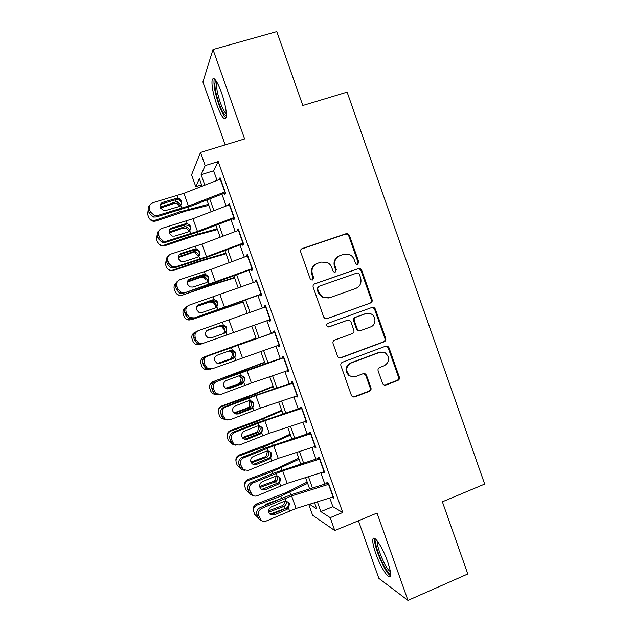 <?xml version="1.0" encoding="UTF-8"?>
<svg xmlns="http://www.w3.org/2000/svg" width="632" height="632" viewBox="0 0 632 632"><rect width="100%" height="100%" fill="white"/><g stroke="black" fill="none" stroke-linecap="round" stroke-linejoin="round"><path stroke-width="0.95" d="M357.712 264.271L358.771 261.932L349.417 235.373L347.742 233.69L346.131 233.682L302.254 248.55C300.816 249.206 300.287 250.327 300.682 251.915L310.186 278.807L311.126 279.873L312.532 279.976L313.63 277.606L312.398 274.13C311.149 269.066 312.808 265.472 317.398 263.347L321.064 262.083L326.989 262.335C329.248 263.378 330.828 265.085 331.713 267.447L332.93 270.907L333.941 272.013L335.252 272.076L336.335 269.722L335.118 266.269C333.87 261.229 335.505 257.659 340.04 255.557L343.666 254.309L349.204 254.443C351.605 255.447 353.272 257.185 354.204 259.665L355.413 263.102L356.48 264.231L357.712 264.271M357.475 264.326L358.052 262.264L348.73 235.783L347.047 234.109L345.443 234.101L301.393 249.048M312.406 280.016L313.038 277.898L311.813 274.43L312.398 274.13M335.071 272.131L335.679 270.038L334.462 266.593L335.118 266.269M387.542 561.453C382.652 547.32 373.875 534.182 372.92 539.191C372.39 541.735 373.338 546.522 375.771 553.545C380.44 567.109 389.273 580.792 390.386 575.792C390.932 573.303 389.983 568.524 387.542 561.453M221.5 92.549C216.974 80.699 213.861 76.425 212.162 79.727C211.404 84.996 212.937 93.346 216.76 104.77C221.208 116.501 224.321 120.767 226.09 117.576C226.888 112.504 225.355 104.162 221.5 92.549M382.565 383.474L383.592 384.809L385.836 385.062L397.836 380.472C399.219 379.777 399.716 378.647 399.329 377.091L388.996 347.758L387.811 346.32L385.741 346.154L342.441 362.247C341.019 362.95 340.506 364.095 340.901 365.675L351.392 395.363L352.308 396.612L354.71 396.951L369.436 391.327C370.834 390.615 371.34 389.478 370.952 387.906L366.489 375.266L365.462 373.939L363.203 373.67L355.895 376.427C353.715 377.178 351.637 376.917 349.686 375.629C345.27 370.779 345.759 366.568 351.155 362.989L379.642 352.364L385.283 352.869C390.126 357.601 389.818 361.875 384.343 365.707L379.635 367.476C378.236 368.18 377.738 369.309 378.126 370.873L382.565 383.474M329.786 497.977L332.874 506.674L342.742 512.497L330.204 517.648L334.786 530.572L312.603 515.222L308.795 504.494M201.553 184.852L195.786 186.669L191.575 174.827L200.494 152.438L244.624 138.929L212.984 49.533L276.784 31.6L302.815 105.505L347.118 92.122L484.681 484.08L442.384 501.808L467.806 573.99L407.956 600.4L377.035 513.05L334.786 530.572M200.494 152.438L205.171 165.592L201.118 174.677L204.847 185.16M342.742 512.497L218.23 161.547L205.171 165.592M370.557 303.036C371.956 302.365 372.453 301.251 372.066 299.687L361.702 270.243L360.201 268.639L358.423 268.576L314.72 283.823C313.29 284.495 312.769 285.625 313.164 287.212L323.695 317.019L324.872 318.449L327.036 318.662L369.807 303.249C371.197 302.578 371.695 301.464 371.308 299.908L360.975 270.543L359.474 268.948L357.704 268.892L314.23 284.06M375.361 309.032L385.71 338.428C386.097 339.984 385.599 341.106 384.209 341.793L340.885 357.846L338.594 357.57L337.559 356.227L333.064 343.5C332.669 341.92 333.183 340.782 334.612 340.087L352.332 333.617C353.746 332.93 354.26 331.8 353.865 330.228L350.902 321.822L349.678 320.369L347.6 320.195L329.114 326.87L327.574 326.712C326.302 325.448 326.396 324.327 327.866 323.339L372.098 307.405L374.033 307.515L375.361 309.032L374.594 309.23L384.912 338.531L385.71 338.428M358.431 520.768L378.852 578.375L407.956 600.4M212.984 49.533L202.896 81.97L225.19 144.878M223.949 192.294L224.684 194.372L225.513 193.044L220.055 177.655L219.399 179.488M233.026 217.882L233.714 219.802L234.606 218.656L229.155 203.291L228.492 205.092M242.103 243.439L242.72 245.192L243.683 244.236L238.24 228.895L237.316 229.961L237.569 230.664M251.157 268.971L251.726 270.559L252.753 269.785L247.31 254.459L246.322 255.344L246.63 256.205M260.21 294.457L260.716 295.887L261.806 295.302L256.371 280L255.32 280.695L255.683 281.714M270.401 319.516L201.521 343.903L269.248 319.918L269.69 321.182L270.852 320.787L265.424 305.501L264.31 306.014L264.729 307.192M278.27 345.349L278.665 346.455L279.881 346.233L274.462 330.971L273.285 331.294L273.759 332.637M287.284 370.747L287.615 371.687L288.903 371.656L283.492 356.409L282.243 356.551L282.781 358.052M296.282 396.106L296.566 396.888L297.909 397.038L292.505 381.815L291.194 381.768L291.787 383.427M305.272 421.441L305.493 422.058L306.907 422.397L301.511 407.19L300.137 406.961L300.785 408.778M314.254 446.737L315.897 447.717L310.51 432.525L309.064 432.122L309.767 434.089M323.221 472.001L324.872 473.005L319.484 457.837L317.983 457.244L318.741 459.377M218.23 161.547L213.632 170.774L217.053 180.404M221.943 194.174L226.138 205.993M230.949 219.557L235.207 231.557M239.947 244.908L244.268 257.082M248.937 270.22L253.321 282.575M257.911 295.507L262.359 308.037M266.878 320.764L271.357 333.372M275.9 346.17L280.3 358.581M284.906 371.553L289.235 383.75M293.904 396.904L298.162 408.896M302.894 422.223L307.073 434.002M311.868 447.503L315.976 459.085M320.835 472.76L324.872 484.128M332.179 497.242L333.838 498.261L328.458 483.117L326.886 482.342L327.7 484.626M317.367 501.832L320.835 511.588L330.204 517.648M209.729 198.898L213.916 210.677M218.719 224.202L222.97 236.171M227.702 249.482L232.015 261.624M236.668 274.723L241.045 287.047M245.627 299.939L250.067 312.429M254.578 325.117L259.049 337.693M263.584 350.46L267.976 362.831M272.574 375.764L276.895 387.93M281.556 401.043L285.806 412.996M290.53 426.284L294.702 438.039M299.489 451.501L303.589 463.043M308.432 476.678L312.461 488.023M202.05 186.25L199.349 178.651L195.786 186.669M309.522 504.265L316.735 508.934L314.523 502.709M309.617 488.907L305.596 477.579M300.753 463.951L296.645 452.417M291.865 438.964L287.694 427.216M282.978 413.936L278.728 401.992M274.067 388.885L269.753 376.727M265.156 363.803L260.763 351.439M256.229 338.689L251.757 326.112L199.759 344.535M247.254 313.44L242.814 300.95M238.24 288.066L233.864 275.757M229.211 262.659L224.897 250.525M220.165 237.221L215.915 225.268M211.112 211.752L206.933 199.973M213.632 170.774L201.118 174.677M332.874 506.674L320.835 511.588M219.265 179.101L220.442 178.73M228.294 204.547L229.463 204.175M237.316 229.961L238.485 229.582M246.322 255.344L247.491 254.957M255.32 280.695L256.481 280.3M269.69 321.182L270.844 320.78M264.31 306.014L265.464 305.604M278.665 346.455L279.81 346.036M287.615 371.687L288.761 371.261M296.566 396.888L297.704 396.462M305.493 422.058L306.639 421.623M314.42 447.195L315.558 446.753M323.331 472.302L324.461 471.851M332.227 497.384L333.356 496.926M338.594 256.221C334.62 258.52 333.246 261.98 334.462 266.593M315.85 264.065C311.939 266.42 310.596 269.88 311.813 274.43M326.523 318.789L369.807 303.249M359.308 274.162L358.273 273.048L357.009 273L318.67 286.415L317.58 288.785L318.876 292.45L322.968 297.238L329.548 297.759L355.713 288.5C360.208 286.367 361.828 282.796 360.588 277.788L359.308 274.162M318.441 286.517L316.972 289.045L317.58 288.785M355.713 288.5L328.909 297.988L322.344 297.467L318.267 292.695L316.972 289.045M339.874 357.996L383.419 341.896C384.801 341.209 385.299 340.087 384.912 338.531M347.458 320.227L328.585 326.973M370.557 326.957C376.087 325.227 376.475 316.387 371.134 313.954L365.849 313.598L355.808 317.225C354.402 317.904 353.896 319.026 354.283 320.598L357.246 328.995L358.439 330.433L360.532 330.623L370.557 326.957M359.766 330.765L357.72 330.568L356.527 329.13L353.572 320.764C353.185 319.2 353.691 318.07 355.097 317.398L365.106 313.78M374.594 309.23L373.267 307.721L371.9 307.476M380.954 352.024L379.642 352.364M353.17 376.838L348.983 375.629C344.582 370.794 345.072 366.6 350.452 363.029L378.868 352.435M353.248 397.054L368.677 391.279C370.076 390.576 370.581 389.438 370.194 387.874L365.746 375.274L363.677 373.544M384.485 385.172L397.007 380.464C398.381 379.769 398.879 378.639 398.492 377.083L388.19 347.837L387.005 346.407L385.931 346.091M166.129 202.532L160.283 204.507M208.473 204.326L179.559 211.941L155.33 220.165L155.804 221.018C152.936 221.729 150.748 220.813 149.255 218.269M208.837 205.345L186.187 210.97L155.804 221.018M160.046 207.178L175.949 201.805L177.616 201.9L180.618 204.657M155.33 220.165C152.423 220.892 150.211 219.96 148.71 217.361L147.619 214.39L148.157 209.785M162.677 215.054L165.244 214.288M179.82 205.961L176.841 203.235L174.4 203.338L160.402 208.165M225.095 191.852L188.423 206.032L157.368 215.552L156.23 216.974L153.418 217.037L149.326 213.379L150.424 211.933L154.532 215.615L157.368 215.552M224.297 193.266L190.382 206.372L156.23 216.974M220.544 179.038L183.904 193.329L152.794 202.73C149.8 203.939 148.702 206.158 149.5 209.366L150.424 211.933M181.518 202.422L179.575 200.099L176.028 199.633L176.186 198.432L162.787 202.351L161.61 203.86L176.028 199.633M149.5 209.366L148.417 210.827L149.326 213.379M148.417 210.827C147.762 208.718 148.172 206.901 149.666 205.384M176.186 198.432L179.765 198.914L181.716 201.26L180.792 205.566L179.085 206.569L165.703 210.535L163.546 210.598L160.18 207.644C159.541 205.084 160.41 203.322 162.787 202.351M226.351 115.577C224.463 115.624 222.006 111.572 218.988 103.411C215.054 91.285 213.956 83.708 215.71 80.683L215.923 80.604M216.902 82.136L216.721 82.61C216.073 86.829 217.282 93.512 220.347 102.676C222.575 108.823 224.573 112.528 226.343 113.792M214.327 78.826L214.177 79.284C213.395 84.522 214.896 92.817 218.696 104.162C221.39 111.595 223.823 116.17 225.995 117.876M390.513 573.271C387.124 575.736 373.891 546.301 375.89 540.929L376.514 540.052M377.636 541.45L377.596 541.592C375.914 546.001 386.049 569.938 390.292 571.454M374.823 538.527L374.792 538.63C372.785 544.105 385.101 573.342 390.434 575.602M171.075 228.792L169.992 229.163M217.155 228.745L188.423 236.826L164.233 245.105L164.644 245.769C161.934 246.48 159.801 245.674 158.253 243.344M217.44 229.558L194.956 235.602L164.644 245.769M169.06 232.039L184.813 226.698L186.811 226.888L189.474 229.527L189.711 231.075M164.233 245.105C161.286 245.84 159.074 244.884 157.589 242.246L156.531 239.346L157.21 234.543M188.62 230.664L185.974 228.041L183.201 228.057L169.21 232.924M225.822 253.132L197.271 261.672L173.121 270.014L173.468 270.496C170.98 271.183 168.941 270.52 167.346 268.489M226.035 253.74L203.717 260.21L173.468 270.496M178.2 256.821L193.669 251.56L195.952 251.852L198.322 254.372L198.464 256.679M173.121 270.014C170.15 270.757 167.93 269.785 166.461 267.115L165.434 264.271L166.374 259.128M197.405 255.328L195.051 252.832L192.002 252.737L178.177 257.564M234.48 277.488L206.111 286.493L182.277 295.191C180.136 295.831 178.264 295.373 176.66 293.817M234.622 277.898L212.47 284.787L182.277 295.191M187.475 281.532L202.517 276.389L205.037 276.784L207.154 279.178L207.012 282.338M182 294.891C179.014 295.634 176.794 294.662 175.333 291.968L174.321 289.172C173.658 287.007 174.132 285.127 175.743 283.531M206.174 279.96L204.073 277.59L200.779 277.393L187.341 282.07M243.123 301.82L191.085 319.855L186.772 319.508M243.202 302.025L191.085 319.855M196.963 306.141L211.349 301.188L214.082 301.685L215.978 303.96L215.283 307.997M190.864 319.737C187.87 320.487 185.642 319.516 184.196 316.798L183.201 314.033C182.466 311.434 183.209 309.348 185.429 307.784M214.943 304.569L213.055 302.317L209.555 302.017L196.773 306.496M234.18 217.448L197.453 231.407L166.516 241.187L165.315 242.419L162.124 242.412L158.435 238.888L159.588 237.624L163.301 241.171L166.516 241.187M233.303 218.664L199.349 231.565L165.315 242.419M229.637 204.657L192.942 218.719L161.942 228.373C158.964 229.621 157.874 231.849 158.672 235.057L159.588 237.624M190.485 227.623L188.857 225.498L185.018 224.866L185.239 223.854L171.896 227.907L170.664 229.234L185.018 224.866M158.672 235.057L157.526 236.336L158.435 238.888M157.526 236.336C156.831 234.045 157.352 232.126 159.082 230.585M185.239 223.854L187.262 223.736L189.11 224.502L190.753 226.643L189.829 230.957L188.139 231.976L174.811 236.076L172.354 236.092L169.305 233.232C168.665 230.672 169.534 228.903 171.896 227.907M243.249 243.012L206.474 256.75L175.649 266.783L174.385 267.842L170.861 267.739L167.527 264.366L168.744 263.283L172.102 266.68L175.649 266.783M242.309 244.023L208.307 256.726L174.385 267.842M238.714 230.238L201.964 244.078L171.082 253.993C168.112 255.265 167.03 257.508 167.835 260.716L168.744 263.283M199.507 255.447L199.451 252.784L198.061 250.849L193.992 250.067L194.285 249.237L180.997 253.432L179.701 254.578L193.992 250.067M167.835 260.716L166.619 261.814L167.527 264.366M166.619 261.814C165.892 259.302 166.54 257.279 168.562 255.747M194.285 249.237L196.291 249.111L198.377 250.043L199.775 251.994L198.867 256.323L197.176 257.358L183.904 261.585L181.186 261.537L178.422 258.788C177.782 256.229 178.643 254.443 180.997 253.432M252.31 268.545L183.438 293.224L179.63 293.035L176.612 289.804L177.892 288.903L180.934 292.158L184.773 292.355M251.299 269.358L217.25 281.848L183.438 293.224M247.784 255.786L210.985 269.414L180.207 279.573C177.252 280.877 176.178 283.136 176.976 286.343L177.892 288.903M208.118 281.39L208.394 277.922L207.193 276.137L202.959 275.236L203.314 274.596L190.082 278.917L188.723 279.881L202.959 275.236M176.976 286.343L175.704 287.26L176.612 289.804M175.704 287.26C174.938 284.495 175.743 282.362 178.121 280.877M203.314 274.596L205.321 274.446L207.58 275.52L208.789 277.314L207.881 281.651L206.206 282.709L192.989 287.07L190.035 286.952L187.522 284.313C186.89 281.753 187.744 279.96 190.082 278.917M261.364 294.046L192.491 318.583L188.423 318.299L185.682 315.218L187.025 314.491L189.79 317.604L193.882 317.888M260.281 294.654L192.491 318.583M256.837 281.303L189.324 305.122C186.385 306.457 185.31 308.732 186.116 311.939L187.025 314.491M216.349 307.428L217.337 303.02L216.278 301.385L211.91 300.374L212.336 299.923L197.879 305.082M186.116 311.939L184.773 312.674L185.682 315.218M184.773 312.674C183.983 309.609 184.979 307.381 187.744 305.991M197.816 305.137L211.91 300.374M212.336 299.923L214.327 299.75L216.729 300.95L217.795 302.602L216.895 306.947L215.22 308.021L202.066 312.516L198.906 312.327L196.615 309.798C195.975 307.247 196.829 305.438 199.159 304.371M195.509 332.069L195.296 332.14C192.373 333.514 191.291 335.758 192.065 338.87L193.044 341.604C194.49 344.329 196.718 345.309 199.72 344.543M251.765 326.12L199.87 344.495M206.909 330.56L220.173 325.954L223.072 326.554L224.787 328.703C225.387 330.828 224.771 332.503 222.938 333.736L222.851 333.791M223.696 329.146L221.99 327.013L220.307 326.404L218.317 326.618L206.751 330.694M265.882 306.781L198.432 330.639C195.501 332.005 194.435 334.288 195.241 337.496L196.149 340.048L198.661 343.018L202.975 343.389M224.083 333.356L224.423 333.175C226.232 331.942 226.849 330.244 226.264 328.095L225.324 326.578L220.852 325.48L221.342 325.219L207.817 329.967M195.241 337.496L193.834 338.057L194.743 340.593L196.149 340.048M193.834 338.057C193.044 334.873 194.095 332.606 197.01 331.247L197.784 330.915M207.47 330.157L220.852 325.48M201.521 343.903L197.239 343.539L194.743 340.593M221.342 325.219L223.333 325.03L225.845 326.325L226.785 327.85L225.893 332.211L224.226 333.301L211.127 337.93L207.786 337.678L205.692 335.26C205.06 332.709 205.898 330.892 208.228 329.801M256.039 338.16L204.144 356.938C201.221 358.32 200.147 360.564 200.921 363.677L201.892 366.386C203.196 368.954 205.274 369.981 208.125 369.467M256.079 338.262L204.144 356.938M229.874 350.649L232.039 351.384L233.595 353.422C234.188 355.54 233.571 357.222 231.747 358.47L217.629 363.4M217.929 363.471L231.028 358.802M229.866 359.031L231.541 357.949L232.434 353.691L230.885 351.661L229.013 350.958M279.423 344.946L212.068 368.851L207.565 368.409L205.258 365.572L204.349 363.029L202.88 363.408L203.788 365.936L205.258 365.572M273.727 332.543L207.525 356.124C204.61 357.522 203.551 359.821 204.349 363.029M274.912 332.235L207.525 356.124M218.964 363.55L233.35 358.233C235.151 356.985 235.76 355.279 235.175 353.13L234.338 351.724L231.312 350.31M202.88 363.408C202.09 360.224 203.141 357.941 206.04 356.551M210.551 369.191L206.072 368.748L203.788 365.936M234.875 357.443L233.216 358.557L220.173 363.313L216.681 362.997L214.762 360.69C214.13 358.139 214.967 356.306 217.282 355.192L230.34 350.476L232.315 350.27L234.922 351.653L235.768 353.075L234.875 357.443L235.839 360.161M264.587 362.215L212.984 381.712C210.069 383.095 208.995 385.338 209.761 388.451L210.733 391.137C211.736 393.27 213.418 394.36 215.796 394.392M264.697 362.515L212.984 381.712M239.797 375.566L242.38 378.11C242.98 380.227 242.364 381.918 240.547 383.166L225.537 388.261M225.948 388.49L239.82 383.505M209.65 385.299L213.039 381.388M238.604 383.561L240.278 382.471L241.163 378.205L239.757 376.285L240.966 376.174M288.437 370.352L251.41 382.992L221.137 394.289L216.476 393.768L214.359 391.066L213.45 388.522L211.918 388.72L212.826 391.248L214.359 391.066M282.678 357.759L238.635 373.07L216.602 381.578C213.703 383 212.652 385.315 213.45 388.522M283.934 357.649L216.602 381.578M358.368 330.394L357.823 330.631M227.441 388.909L242.261 383.261C244.055 381.989 244.663 380.282 244.086 378.141L243.328 376.822L241.14 375.463M211.918 388.72C211.127 385.544 212.17 383.245 215.054 381.823M219.035 394.613L214.927 393.933L212.826 391.248M243.849 382.644L242.198 383.774L229.211 388.656L225.585 388.285L223.823 386.081C223.183 383.529 224.02 381.688 226.319 380.551L239.331 375.708L241.298 375.479L243.976 376.941L244.734 378.268L243.849 382.644L244.813 385.362M273.127 386.239L251.71 395.008L221.808 405.949L221.808 406.447C218.901 407.838 217.827 410.081 218.601 413.194L219.557 415.856C220.37 417.689 221.777 418.771 223.768 419.079L221.848 416.535L223.444 416.528L225.395 419.111L230.206 419.695L260.36 408.146L297.443 395.719M273.308 386.745L245.753 397.789L221.808 406.447M247.333 408.059L249 406.961L249.885 402.687L248.597 400.862L249.861 400.925L251.165 402.766C251.757 404.891 251.149 406.574 249.332 407.83L247.333 408.059L234.275 412.791L234.369 413.336L248.613 408.169M223.862 419.095L224.858 419.103M218.317 410.966C218.419 408.564 219.581 406.889 221.808 405.949M233.769 412.933L234.275 412.791M291.613 382.953L247.539 398.081L224.06 407.063L225.671 407C222.78 408.454 221.737 410.784 222.535 413.984L223.444 416.528M292.94 383.039L255.889 395.569L225.671 407M235.973 414.173L251.165 408.256C252.95 406.969 253.558 405.254 252.974 403.113L250.991 400.814M222.535 413.984L220.947 414.007L221.848 416.535M220.947 414.007C220.149 410.824 221.192 408.509 224.06 407.063M227.465 419.972L223.783 419.095L225.395 419.111M252.816 407.814L251.173 408.959L238.24 413.976L234.488 413.557L232.868 411.448C232.228 408.896 233.058 407.04 235.349 405.878L248.305 400.901L250.264 400.656L252.998 402.189L253.693 403.421L252.816 407.814L253.78 410.524M281.659 410.231L260.4 419.419L230.562 430.479L230.625 431.15C227.725 432.549 226.651 434.8 227.417 437.905L228.373 440.551L232.039 443.688M281.912 410.942L254.538 422.437L230.625 431.15M246.725 439.216L245.801 439.556M258.891 425.778L259.934 427.39C260.526 429.515 259.918 431.206 258.109 432.47L256.047 432.517L243.004 437.289L243.162 438.008L257.39 432.809M243.162 438.008L242.704 438.15M227.117 436.104C226.959 433.441 228.105 431.561 230.562 430.479M242.23 437.486L243.004 437.289M256.047 432.517L257.714 431.419L258.599 427.145L258.006 426.047M306.433 421.054L269.303 433.268L239.259 445.062L234.322 444.422L232.521 441.958L231.612 439.414L229.961 439.256L230.862 441.784L232.521 441.958M300.54 408.106L256.434 423.053L233.058 432.28L234.733 432.383C231.857 433.868 230.814 436.214 231.612 439.414M301.938 408.391L264.832 420.707L234.733 432.383M244.529 439.358L260.052 433.22C261.838 431.917 262.438 430.195 261.861 428.062L261.229 426.908L262.003 427.39L262.643 428.551L261.767 432.952L260.131 434.113L247.254 439.264L243.407 438.79L241.898 436.775C241.266 434.224 242.088 432.359 244.371 431.174L257.264 426.071L259.215 425.802L262.003 427.39M229.961 439.256C229.163 436.08 230.198 433.75 233.058 432.28M235.933 445.228L232.655 444.225L230.862 441.784M290.175 434.2L269.082 443.798L239.299 454.977L239.433 455.83C236.534 457.228 235.467 459.48 236.234 462.584L237.174 465.215L240.516 468.265M290.499 435.108L263.307 447.061L239.433 455.83M268.695 451.991C269.287 454.108 268.679 455.806 266.878 457.078L264.753 456.952L251.733 461.747L251.955 462.648L266.151 457.418M251.955 462.648L251.283 462.837M235.933 460.997C235.578 458.176 236.7 456.17 239.299 454.977M250.888 461.968L251.733 461.747M264.753 456.952L266.42 455.854L267.297 451.572M315.415 446.358L278.23 458.358L248.297 470.406L243.257 469.702L240.681 464.812L238.967 464.481L239.86 467.001L241.582 467.348M309.459 433.228L265.322 448.001L242.04 457.457L243.778 457.742C240.911 459.251 239.883 461.613 240.681 464.812M310.928 433.71L273.767 445.813L243.778 457.742M253.124 464.481L268.932 458.153C270.709 456.833 271.31 455.111 270.725 452.97L270.148 451.888L270.994 452.552L271.578 453.65L270.709 458.058L269.082 459.243L256.26 464.512L252.318 464.007L250.92 462.071C250.288 459.519 251.102 457.647 253.377 456.438L266.214 451.201L268.166 450.916L270.994 452.552M238.967 464.481C238.169 461.297 239.196 458.958 242.04 457.457M244.458 470.413L241.527 469.339L239.86 467.001M298.683 458.137L277.748 468.146L248.036 479.443L248.226 480.47C245.335 481.884 244.268 484.136 245.034 487.233L245.974 489.855L249.142 492.849M299.078 459.243L272.068 471.646L248.226 480.47M272.06 485.558L261.593 489.445M277.44 476.552C278.033 478.677 277.432 480.375 275.631 481.647L274.912 481.995L273.443 481.363L260.447 486.182L260.732 487.264L274.912 481.995M260.732 487.264L259.981 487.462M256.418 480.344L264.753 476.86M244.734 485.755C244.221 482.824 245.319 480.723 248.036 479.443M259.713 486.387L260.447 486.182M273.443 481.363L275.11 480.249L276.113 476.402M324.382 471.638L287.149 483.417L257.327 495.709C255.462 496.428 253.756 496.175 252.192 494.967L249.735 490.179L247.957 489.666L248.85 492.186L250.635 492.715M318.362 458.319L274.193 472.918L251.015 482.603L252.816 483.061C249.964 484.61 248.937 486.98 249.735 490.179M319.903 459.006L282.694 470.887L252.816 483.061M261.767 489.547L277.803 483.053C279.573 481.718 280.166 479.988 279.589 477.855L280.497 478.708L279.636 483.132L278.017 484.333L265.25 489.737L261.237 489.184L259.934 487.335C259.294 484.791 260.108 482.895 262.375 481.671L275.157 476.307L277.093 476.007L279.96 477.673M247.957 489.666C247.159 486.49 248.178 484.136 251.015 482.603M253.045 495.535L250.398 494.422L248.85 492.186M307.184 482.05L286.407 492.47L256.758 503.878L257.011 505.087C254.119 506.501 253.061 508.76 253.819 511.849L254.759 514.464L257.872 517.442M307.642 483.354L280.813 496.207L257.011 505.087M286.707 507.883L269.959 514.172M286.178 501.089C286.77 503.206 286.17 504.913 284.368 506.2L283.65 506.54L282.133 505.734L269.153 510.593L269.493 511.841L283.65 506.54M269.493 511.841L268.782 512.038M264.539 505.75L266.696 503.981L281.287 498.553M253.527 510.427C252.879 507.417 253.953 505.237 256.758 503.878M268.687 510.735L269.153 510.593M282.133 505.734L283.792 504.62L284.858 501.129M333.341 496.878L296.06 508.436L266.341 520.981C264.437 521.732 262.699 521.471 261.135 520.199L258.772 515.507L256.932 514.819L257.832 517.339L259.681 518.043M327.257 483.377L292.813 494.177L283.057 497.795L259.981 507.717L261.838 508.349C258.994 509.929 257.975 512.315 258.772 515.507M328.861 484.262L291.605 495.93L261.838 508.349M270.441 514.567L272.289 514.243L286.659 507.923C288.421 506.572 289.014 504.834 288.437 502.709M256.932 514.819C256.142 511.644 257.153 509.274 259.981 507.717M261.68 520.618L259.278 519.48L257.832 517.339M288.555 508.175L286.944 509.392L274.233 514.922L270.148 514.345L268.932 512.568C268.292 510.024 269.106 508.12 271.357 506.872L284.084 501.373L286.019 501.058L288.911 502.756L289.409 503.743L288.555 508.175L289.511 510.877M358.052 262.264L358.771 261.932M313.038 277.898L313.63 277.606M335.679 270.038L336.335 269.722M301.693 248.921L302.254 248.55M345.443 234.101L346.131 233.682M348.73 235.783L349.417 235.373M326.625 318.773L327.036 318.662M314.309 284.013L314.72 283.823M357.704 268.892L358.423 268.576M360.975 270.543L361.702 270.243M371.308 299.908L372.066 299.687M318.267 292.695L318.876 292.45M328.909 297.988L329.548 297.759M383.419 341.896L384.209 341.793M340.214 357.902L340.885 357.846M346.905 320.353L347.6 320.195M328.68 326.965L329.114 326.87M355.097 317.398L355.808 317.225M353.572 320.764L354.283 320.598M356.527 329.13L357.246 328.995M350.452 363.029L351.155 362.989M365.746 375.274L366.489 375.266M370.194 387.874L370.952 387.906M368.677 391.279L369.436 391.327M353.991 396.888L354.71 396.951M388.19 347.837L388.996 347.758M398.492 377.083L399.329 377.091M397.007 380.464L397.836 380.472M385.038 385.03L385.836 385.062M179.559 211.941L178.943 210.211M189.11 209.113L188.399 207.122M175.949 201.805L175.254 199.854M160.733 206.869L161.168 207.81M174.4 203.338L175.167 201.987M180.792 205.566L181.763 208.299M177.237 195.596L178.216 198.33M183.904 193.329L188.423 206.032M220.244 179.156L224.787 191.97M188.423 236.826L187.925 235.436M197.927 233.895L197.358 232.3M184.813 226.698L184.244 225.095M169.629 231.802L170 232.56M183.201 228.057L184.03 226.888M197.271 261.672L196.9 260.637M206.743 258.654L206.316 257.453M193.669 251.56L193.226 250.304M178.508 256.695L178.809 257.279M192.002 252.737L192.886 251.749M206.111 286.493L205.866 285.798M215.536 283.373L215.259 282.575M202.517 276.389L202.193 275.481M200.779 277.393L201.734 276.579M224.328 308.06L224.186 307.666M211.349 301.188L211.151 300.627M209.555 302.017L210.567 301.385M189.829 230.957L190.801 233.69M186.282 221.002L187.262 223.736M192.942 218.719L197.453 231.407M229.329 204.768L233.872 217.566M198.867 256.323L199.838 259.049M195.32 246.377L196.291 249.111M201.964 244.078L206.474 256.75M238.406 230.348L242.941 243.13M207.881 281.651L208.852 284.376M204.349 271.721L205.321 274.446M210.985 269.414L215.488 282.062M247.475 255.897L252.002 268.655M216.895 306.947L217.858 309.672M213.355 297.024L214.327 299.75M219.983 294.71L224.486 307.342M256.529 281.414L261.055 294.157M218.317 326.618L219.391 326.152M225.893 332.211L226.856 334.936M222.361 322.304L223.333 325.03M228.974 319.974L233.469 332.59M265.574 306.891L270.093 319.618M231.352 347.553L232.315 350.27M237.956 345.206L242.443 357.807M274.604 332.345L279.115 345.056M219.257 363.526L220.173 363.313M233.216 358.557L232.639 358.573M240.808 383.885L240.547 383.166M246.464 370.249L246.251 369.657M237.15 373.623L236.968 373.109M240.334 372.762L241.298 375.479M246.93 370.407L251.41 382.992M283.626 357.759L288.129 370.455M227.583 388.862L229.211 388.656M242.198 383.774L241.558 383.6M249.711 408.896L249.332 407.83M255.352 395.229L255.004 394.242M246.061 398.642L245.753 397.789M249.3 397.947L250.264 400.656M255.889 395.569L260.36 408.146M292.632 383.142L297.135 395.822M236.55 413.999L238.24 413.976M251.173 408.959L250.462 408.604M258.607 433.876L258.109 432.47M264.231 420.177L263.742 418.803M254.965 423.638L254.538 422.437M261.767 432.952L262.73 435.661M258.251 423.1L259.215 425.802M264.832 420.707L269.303 433.268M301.63 408.493L306.125 421.157M245.5 439.106L247.254 439.264M260.131 434.113L259.357 433.576M267.494 458.816L266.878 457.078M273.103 445.094L272.471 443.324M263.852 448.594L263.307 447.061M270.709 458.058L271.665 460.768M267.202 448.214L268.166 450.916M273.767 445.813L278.23 458.358M310.62 433.813L315.107 446.461M254.443 464.188L256.26 464.512M269.082 459.243L268.237 458.516M276.374 483.733L275.631 481.647M281.959 469.979L281.193 467.822M272.732 473.526L272.068 471.646M279.636 483.132L280.592 485.834M276.137 473.305L277.093 476.007M282.694 470.887L287.149 483.417M319.595 459.101L324.074 471.733M263.37 489.231L265.25 489.737M278.017 484.333L277.108 483.425M285.182 508.476L284.368 506.2M290.807 494.832L289.898 492.281M281.603 498.419L280.813 496.207M285.056 498.356L286.019 501.058M291.605 495.93L296.06 508.436M328.553 484.357L333.032 496.973M272.289 514.243L274.233 514.922M286.944 509.392L285.972 508.302M347.047 234.109L347.742 233.69M359.474 268.948L360.201 268.639M322.344 297.467L322.968 297.238M357.72 330.568L358.439 330.433M373.267 307.721L374.033 307.515M348.983 375.629L349.686 375.629M364.719 373.939L365.462 373.939M387.005 346.407L387.811 346.32M176.841 203.235L177.616 201.9M179.575 200.099L179.765 198.914M153.418 217.037L154.532 215.615M216.152 80.943L215.71 80.683M185.974 228.041L186.811 226.888M195.051 252.832L195.952 251.852M204.073 277.59L205.037 276.784M213.055 302.317L214.082 301.685M188.857 225.498L189.11 224.502M162.124 242.412L163.301 241.171M198.061 250.849L198.377 250.043M170.861 267.739L172.102 266.68M207.193 276.137L207.58 275.52M179.63 293.035L180.934 292.158M216.278 301.385L216.729 300.95M188.423 318.299L189.79 317.604M221.99 327.005L223.072 326.554M225.324 326.578L225.845 326.325M197.239 343.539L198.661 343.018M230.885 351.661L232.039 351.384M234.338 351.724L234.922 351.653M206.072 368.748L207.565 368.409M243.328 376.822L243.976 376.941M214.927 393.933L216.476 393.768M252.287 401.881L252.998 402.181M232.655 444.225L234.322 444.422M241.527 469.339L243.257 469.702M250.398 494.422L252.192 494.967M288.058 501.863L288.911 502.756M259.278 519.48L261.135 520.199"/></g></svg>
